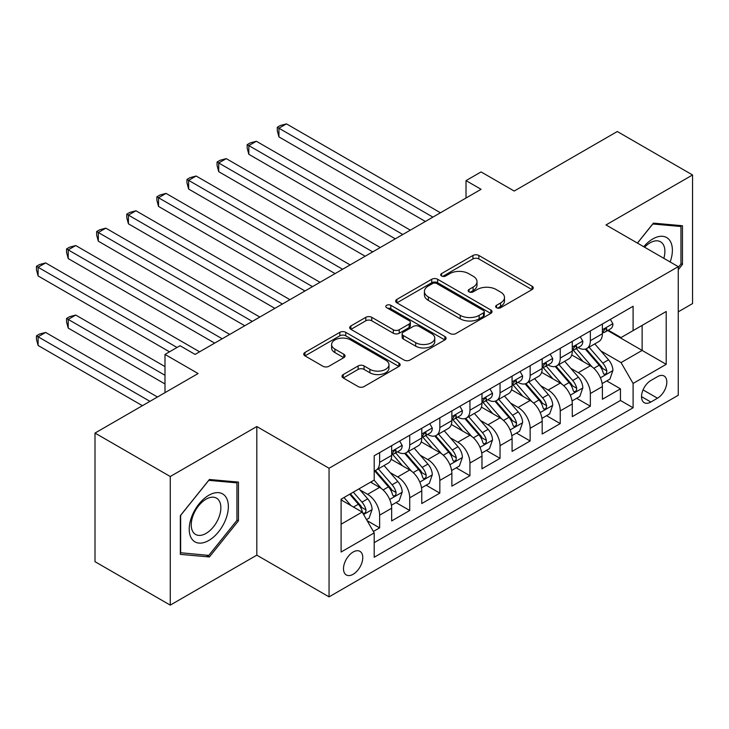 <?xml version="1.0" encoding="UTF-8"?>
<svg xmlns="http://www.w3.org/2000/svg" width="729" height="729" viewBox="0 0 729 729"><rect width="100%" height="100%" fill="white"/><g stroke="black" fill="none" stroke-linecap="round" stroke-linejoin="round"><path stroke-width="1.09" d="M496.513 307.72A2.925 1.686 0 0 0 500.65 307.72L532.042 289.595A4.183 2.415 0 0 0 533.264 287.882A4.183 2.415 0 0 0 532.042 286.178L478.853 255.469A4.183 2.415 0 0 0 472.948 255.469L441.555 273.594A2.925 1.686 0 0 0 440.699 274.787A2.925 1.686 0 0 0 441.555 275.99A2.925 1.686 0 0 0 445.692 275.99L449.747 273.639A13.368 7.718 0 0 1 468.665 273.639L473.094 276.2A13.368 7.718 0 0 1 477.012 281.658A13.368 7.718 0 0 1 473.094 287.117L469.029 289.468A2.925 1.686 0 0 0 468.173 290.661A2.925 1.686 0 0 0 469.029 291.855A2.925 1.686 0 0 0 473.167 291.855L477.231 289.504A13.368 7.718 0 0 1 496.139 289.504L500.577 292.065A13.368 7.718 0 0 1 504.495 297.523A13.368 7.718 0 0 1 500.577 302.982L496.513 305.333A2.925 1.686 0 0 0 495.656 306.526A2.925 1.686 0 0 0 496.513 307.72L496.513 305.333M353.137 574.279A13.623 7.864 120 0 0 362.04 562.269A13.623 7.864 120 0 0 359.944 551.352A13.623 7.864 120 0 0 353.137 552.026A13.623 7.864 120 0 0 344.234 564.036A13.623 7.864 120 0 0 346.321 574.953A13.623 7.864 120 0 0 353.137 574.279M343.231 374.551A4.183 2.415 0 0 0 342.01 376.255A4.183 2.415 0 0 0 343.231 377.959L358.149 386.57A4.183 2.415 0 0 0 364.063 386.57L398.927 366.441A4.183 2.415 0 0 0 400.148 364.737A4.183 2.415 0 0 0 398.927 363.033L345.737 332.324A4.183 2.415 0 0 0 339.832 332.324L304.968 352.453A4.183 2.415 0 0 0 303.738 354.157A4.183 2.415 0 0 0 304.968 355.87L322.993 366.277A4.183 2.415 0 0 0 328.897 366.277L343.824 357.657A4.183 2.415 0 0 0 345.045 355.952A4.183 2.415 0 0 0 343.824 354.248L334.884 349.091A11.181 6.452 0 0 1 331.613 344.525A11.181 6.452 0 0 1 338.511 338.557A11.181 6.452 0 0 1 350.695 339.96L385.705 360.172A11.181 6.452 0 0 1 388.976 364.737A11.181 6.452 0 0 1 382.078 370.697A11.181 6.452 0 0 1 369.895 369.302L364.063 365.931A4.183 2.415 0 0 0 358.149 365.931L343.231 374.551L343.231 377.959M678.252 311.839L692.55 303.583L692.55 174.969L617.29 131.521L514.191 191.044L481.076 171.926L466.022 180.619L481.076 189.312L195.09 354.422L180.045 345.728L164.991 354.422L164.991 392.658M170.258 476.511L170.258 605.125L256.808 555.161L256.808 426.547L170.258 476.511L94.998 433.062L198.106 373.54L164.991 354.422M256.808 426.547L329.052 468.255L678.252 266.65L678.252 395.264L329.052 596.869L329.052 468.255M692.55 174.969L605.999 224.942L678.252 266.65M450.048 333.517A4.183 2.415 0 0 0 455.953 333.517L490.827 313.388A4.183 2.415 0 0 0 492.048 311.684A4.183 2.415 0 0 0 490.827 309.98L437.637 279.271A4.183 2.415 0 0 0 431.723 279.271L396.858 299.4A4.183 2.415 0 0 0 395.637 301.104A4.183 2.415 0 0 0 396.858 302.808L450.048 333.517M387.837 308.349A2.925 1.686 0 0 1 390.799 308.759L390.799 305.287L444.872 336.506A4.183 2.415 0 0 1 446.102 338.21A4.183 2.415 0 0 1 444.872 339.914L410.008 360.044A4.183 2.415 0 0 1 404.103 360.044L350.913 329.344L350.913 325.927A4.183 2.415 0 0 0 349.692 327.631A4.183 2.415 0 0 0 350.913 329.344M350.913 325.927L365.83 317.315A4.183 2.415 0 0 1 371.744 317.315L393.314 329.763A4.183 2.415 0 0 0 399.228 329.763L409.124 324.05A4.183 2.415 0 0 0 410.345 322.346A4.183 2.415 0 0 0 409.124 320.642L386.662 307.674A2.925 1.686 0 0 1 385.805 306.481A2.925 1.686 0 0 1 387.618 304.922A2.925 1.686 0 0 1 390.799 305.287M170.258 605.125L94.998 561.676L94.998 433.062M373.385 531.477L379.627 527.869L367.134 520.661M360.026 489.961L367.589 494.326A17.031 9.832 60 0 1 379.627 515.184L391.664 508.231L391.664 520.916L409.734 510.491L396.029 502.582M390.133 472.583L397.688 476.948A17.031 9.832 60 0 1 409.734 497.807L421.772 490.854L421.772 503.539L439.833 493.114L426.137 485.204M420.232 455.206L427.795 459.571A17.031 9.832 60 0 1 439.833 480.42L451.871 473.476L451.871 486.161L469.941 475.736L456.236 467.827M450.34 437.828L457.894 442.184A17.031 9.832 60 0 1 469.941 463.043L481.978 456.09L481.978 468.783L500.039 458.35L486.343 450.44M480.438 420.442L488.002 424.807A17.031 9.832 60 0 1 500.039 445.665L512.077 438.712L512.077 451.397L530.147 440.972L516.442 433.062M510.546 403.064L518.1 407.429A17.031 9.832 60 0 1 530.147 428.288L542.185 421.335L542.185 434.019L560.246 423.595L546.55 415.685M540.645 385.687L548.208 390.051A17.031 9.832 60 0 1 560.246 410.901L572.283 403.957L572.283 416.642L590.353 406.208L590.353 393.523A17.031 9.832 -120 0 0 578.307 372.665L570.752 368.309M576.648 398.307L590.353 406.208M391.664 508.231A17.031 9.832 -120 0 0 379.627 487.373L370.596 482.161M421.772 490.854A17.031 9.832 -120 0 0 409.734 469.995L391.118 459.252M451.871 473.476A17.031 9.832 -120 0 0 439.833 452.618L421.216 441.865M481.978 456.09A17.031 9.832 -120 0 0 469.941 435.24L451.324 424.488M512.077 438.712A17.031 9.832 -120 0 0 500.039 417.854L481.422 407.11M542.185 421.335A17.031 9.832 -120 0 0 530.147 400.476L511.53 389.733M572.283 403.957A17.031 9.832 -120 0 0 560.246 383.099L541.629 372.346M657.476 376.665L650.86 380.492A13.195 7.618 120 0 0 642.24 392.12A13.195 7.618 120 0 0 644.263 402.69A13.195 7.618 120 0 0 650.86 402.043L657.476 398.216A13.195 7.618 120 0 0 666.106 386.589A13.195 7.618 120 0 0 664.083 376.009A13.195 7.618 120 0 0 657.476 376.665M341.099 524.224L362.167 512.059L374.205 532.908L374.205 557.248L633.1 407.775L633.1 383.445L621.053 362.586L600.851 350.922M374.205 532.908L341.099 552.026L341.099 499.192L374.205 480.074L374.205 455.743L633.1 306.28L633.1 330.611L666.206 311.493L666.206 364.327L633.1 383.445M397.533 451.834L397.688 451.916A17.031 9.832 60 0 0 406.199 452.764L418.246 445.811A17.031 9.832 -120 0 0 421.772 438.02L421.772 428.288M427.631 434.448L427.795 434.539A17.031 9.832 60 0 0 436.307 435.386L448.344 428.433A17.031 9.832 -120 0 0 451.871 420.633L451.871 410.901M457.739 417.07L457.894 417.161A17.031 9.832 60 0 0 466.414 418.009L478.452 411.056A17.031 9.832 -120 0 0 481.978 403.255L481.978 393.523M487.838 399.692L488.002 399.784A17.031 9.832 60 0 0 496.513 400.622L508.55 393.669A17.031 9.832 -120 0 0 512.077 385.878L512.077 376.146M517.945 382.306L518.1 382.397A17.031 9.832 60 0 0 526.62 383.244L538.658 376.292A17.031 9.832 -120 0 0 542.185 368.5L542.185 358.768M548.044 364.928L548.208 365.019A17.031 9.832 60 0 0 556.719 365.867L568.757 358.914A17.031 9.832 -120 0 0 572.283 351.114L572.283 341.382M374.205 542.649L620.452 400.476L620.452 388.83L602.391 399.264L602.391 386.57A17.031 9.832 -120 0 0 590.353 365.721L571.736 354.968M578.152 347.551L578.307 347.642A17.031 9.832 -120 0 0 586.827 348.48A17.031 9.832 -120 0 0 590.353 340.689L590.353 330.957M586.827 348.48L598.864 341.536A17.031 9.832 -120 0 0 602.391 333.736L602.391 324.004M379.627 452.618L379.627 462.35A17.031 9.832 60 0 1 376.1 470.141A17.031 9.832 60 0 1 374.205 470.834M376.1 470.141L388.138 463.188A17.031 9.832 -120 0 0 391.664 455.397L391.664 445.665M409.734 435.231L409.734 444.972A17.031 9.832 60 0 1 406.199 452.764M439.833 417.854L439.833 427.586A17.031 9.832 60 0 1 436.307 435.386M469.941 400.476L469.941 410.208A17.031 9.832 60 0 1 466.414 418.009M500.039 383.099L500.039 392.831A17.031 9.832 60 0 1 496.513 400.622M530.147 365.712L530.147 375.453A17.031 9.832 60 0 1 526.62 383.244M560.246 348.334L560.246 358.067A17.031 9.832 60 0 1 556.719 365.867M560.246 410.901L560.246 423.595M530.147 428.288L530.147 440.972M500.039 445.665L500.039 458.35M469.941 463.043L469.941 475.736M439.833 480.42L439.833 493.114M409.734 497.807L409.734 510.491M379.627 515.184L379.627 527.869M362.167 512.059L341.099 499.894M621.053 362.586L642.131 350.421L642.131 325.398L666.206 311.493M607.649 330.519L666.206 364.327M608.25 330.173L621.053 337.563L633.1 330.611M256.808 555.161L329.052 596.869M466.022 180.619L466.022 197.996M606.756 380.921L620.452 388.83M620.452 400.476L633.1 407.775M678.252 269.712L682.462 264.463L682.462 225.735L653.412 223.138L637.401 243.067M180.345 554.368L209.396 556.956L238.447 520.816L238.447 482.088L209.396 479.491L180.345 515.631L180.345 554.368M680.959 263.597L682.462 264.463M236.934 519.95L238.447 520.816M206.325 555.188L209.396 556.956M497.679 308.13L500.577 306.462A13.368 7.718 0 0 0 504.495 301.004L504.495 297.523M477.012 281.658L477.012 285.13A13.368 7.718 0 0 1 473.094 290.598L470.205 292.265M531.988 289.623L478.853 258.95A4.183 2.415 0 0 0 472.948 258.95L442.722 276.4M490.772 313.424L437.637 282.743A4.183 2.415 0 0 0 431.723 282.743L396.913 302.845M483.436 312.878A2.925 1.686 0 0 0 484.293 311.684A2.925 1.686 0 0 0 483.436 310.49L436.753 283.535A2.925 1.686 0 0 0 432.616 283.535L428.333 286.005A13.368 7.718 0 0 0 424.415 291.463A13.368 7.718 0 0 0 428.333 296.931L460.245 315.347A13.368 7.718 0 0 0 479.153 315.347L483.436 312.878L483.436 316.35A2.925 1.686 0 0 0 484.293 315.156L484.293 311.684M424.415 291.463L424.415 294.944A13.368 7.718 0 0 0 428.333 300.403L428.333 296.931M483.436 316.35L479.153 318.828A13.368 7.718 0 0 1 460.245 318.828L428.333 300.403M350.968 329.371L365.83 320.787L365.83 317.315M410.345 322.346L410.345 325.817A4.183 2.415 0 0 1 409.124 327.531L399.228 333.244A4.183 2.415 0 0 1 393.314 333.244L371.744 320.787A4.183 2.415 0 0 0 365.83 320.787M390.799 308.759L444.818 339.951M415.694 342.685A11.181 6.452 0 0 0 427.877 344.088A11.181 6.452 0 0 0 434.776 338.128A11.181 6.452 0 0 0 431.504 333.563L419.166 326.437A4.183 2.415 0 0 0 413.261 326.437L403.365 332.151A4.183 2.415 0 0 0 402.135 333.864A4.183 2.415 0 0 0 403.365 335.568L415.694 342.685L415.694 346.166A11.181 6.452 0 0 0 427.877 347.56A11.181 6.452 0 0 0 434.776 341.6L434.776 338.128M402.135 333.864L402.135 337.336A4.183 2.415 0 0 0 403.365 339.04L403.365 335.568M415.694 346.166L403.365 339.04M388.976 364.737L388.976 368.218A11.181 6.452 0 0 1 382.078 374.177A11.181 6.452 0 0 1 369.895 372.774L364.063 369.412A4.183 2.415 0 0 0 358.149 369.412L343.286 377.996M331.613 344.525L331.613 347.997A11.181 6.452 0 0 0 334.884 352.563L334.884 349.091M343.769 357.693L334.884 352.563M398.872 366.477L345.737 335.805A4.183 2.415 0 0 0 339.832 335.805L305.023 355.898M602.136 383.591L609.918 379.098L612.925 370.405A11.281 6.515 -120 0 0 608.533 359.816L594.782 343.888M592.021 366.815L576.302 348.617M583.072 361.52L573.951 350.959A27.037 15.61 -120 0 0 573.112 350.011M278.934 206.425L365.174 256.225L218.727 171.67L218.727 162.977L226.254 158.63L380.228 247.532M585.287 349.1L599.202 365.202A11.281 6.515 60 0 1 603.22 372.975L604.04 374.314L605.571 374.095L606.592 372.856L606.838 370.888A11.281 6.515 -120 0 0 602.81 363.115L589.059 347.195M586.107 348.836L601.051 366.14A5.75 3.317 60 0 1 602.5 368.391L606.838 370.888M610.364 319.402L612.925 323.831A11.281 6.515 60 0 1 610.592 328.825L604.87 332.123A11.281 6.515 -120 0 0 606.838 329.526L606.601 328.524L605.188 328.806L603.22 331.613A11.281 6.515 60 0 1 602.391 333.217M432.908 217.114L278.934 128.222L286.461 123.875L440.434 212.768M602.765 332.652L602.81 332.652A11.281 6.515 -120 0 0 604.87 332.123M425.381 221.461L278.934 136.906L278.934 128.222L277.275 127.265L280.282 125.525L286.461 123.875M278.934 136.906L277.275 130.737L277.275 127.265M670.151 261.975A27.675 15.974 120 0 0 652.81 238.93A27.675 15.974 120 0 0 643.753 246.73M663.837 258.321A20.95 12.092 120 0 0 660.547 241.791A20.95 12.092 120 0 0 650.068 242.83A20.95 12.092 120 0 0 644.591 247.213M637.456 243.094L652.81 223.994L680.959 226.509L680.959 264.035L678.252 267.406M679.091 225.434L680.959 226.509M225.735 519.394A27.675 15.974 120 0 0 218.572 492.658A27.675 15.974 120 0 0 191.845 516.36A27.675 15.974 120 0 0 199.008 543.096A27.675 15.974 120 0 0 225.735 519.394M218.873 517.444A20.95 12.092 120 0 0 216.522 498.153A20.95 12.092 120 0 0 193.221 515.148A20.95 12.092 120 0 0 195.572 534.439A20.95 12.092 120 0 0 218.873 517.444M180.646 552.892L180.646 515.367L208.795 480.347L236.934 482.862L236.934 520.388L208.795 555.407L180.345 552.719M235.075 481.787L236.934 482.862M572.037 400.968L579.81 396.476L582.826 387.792A11.281 6.515 -120 0 0 578.425 377.194L564.674 361.274M561.922 384.201L546.203 365.994M552.974 378.898L543.852 368.336A27.037 15.61 -120 0 0 543.014 367.398M248.826 223.812L335.076 273.603L188.62 189.048L188.62 180.355L196.147 176.017L350.13 264.909M555.188 366.477L569.094 382.579A11.281 6.515 60 0 1 573.122 390.352L573.942 391.692L575.463 391.482L576.484 390.234L576.73 388.265A11.281 6.515 -120 0 0 572.712 380.502L558.952 364.573M555.999 366.213L570.953 383.518A5.75 3.317 60 0 1 572.402 385.769L576.73 388.265M541.929 418.355L549.712 413.862L552.719 405.169A11.281 6.515 -120 0 0 548.326 394.571L534.576 378.652M531.815 401.579L516.096 383.381M522.866 396.275L513.745 385.714A27.037 15.61 -120 0 0 512.906 384.775M218.727 241.19L304.968 290.98L158.521 206.425L158.521 197.741L166.048 193.395L320.022 282.296M525.08 383.855L538.995 399.966A11.281 6.515 60 0 1 543.014 407.739L543.834 409.069L545.365 408.86L546.385 407.62L546.632 405.652A11.281 6.515 -120 0 0 542.604 397.879L528.853 381.95M525.901 383.591L540.845 400.904A5.75 3.317 60 0 1 542.294 403.146L546.632 405.652M511.831 435.732L519.604 431.24L522.62 422.547A11.281 6.515 -120 0 0 518.219 411.958L504.468 396.029M501.716 418.956L485.997 400.759M492.768 413.662L483.646 403.091A27.037 15.61 -120 0 0 482.808 402.153M188.62 258.567L274.869 308.358L128.413 223.812L128.413 215.119L135.94 210.772L289.923 299.674M494.982 401.232L508.888 417.343A11.281 6.515 60 0 1 512.915 425.116L513.735 426.456L515.257 426.237L516.278 424.998L516.524 423.03A11.281 6.515 -120 0 0 512.505 415.257L498.745 399.337M495.793 400.977L510.747 418.282A5.75 3.317 60 0 1 512.195 420.533L516.524 423.03M481.723 453.11L489.505 448.617L492.512 439.924A11.281 6.515 -120 0 0 488.12 429.335L474.369 413.407M471.608 436.334L455.889 418.136M462.66 431.039L453.538 420.478A27.037 15.61 -120 0 0 452.7 419.53M158.521 275.954L244.762 325.745L98.315 241.19L98.315 232.496L105.842 228.15L259.816 317.051M464.874 418.619L478.789 434.721A11.281 6.515 60 0 1 482.808 442.494L483.628 443.833L485.159 443.615L486.179 442.375L486.425 440.407A11.281 6.515 -120 0 0 482.398 432.634L468.647 416.715M465.694 418.355L480.639 435.66A5.75 3.317 60 0 1 482.088 437.91L486.425 440.407M580.266 336.78L582.826 341.208A11.281 6.515 60 0 1 580.484 346.202L574.771 349.501A11.281 6.515 -120 0 0 576.73 346.904L576.493 345.901L575.081 346.184L573.122 348.991A11.281 6.515 60 0 1 572.283 350.594M402.809 234.501L248.826 145.6L256.353 141.253L410.336 230.154M572.666 350.029L572.712 350.029A11.281 6.515 -120 0 0 574.771 349.501M395.282 238.839L248.826 154.293L248.826 145.6L247.177 144.643L250.184 142.902L256.353 141.253M248.826 154.293L247.177 148.115L247.177 144.643M550.158 354.157L552.719 358.586A11.281 6.515 60 0 1 550.386 363.58L544.663 366.887A11.281 6.515 -120 0 0 546.632 364.281L546.395 363.288L544.982 363.561L543.014 366.368A11.281 6.515 60 0 1 542.185 367.972M372.701 251.879L217.069 162.02L220.076 160.289L226.254 158.63M542.558 367.416L542.604 367.416A11.281 6.515 -120 0 0 544.663 366.887M218.727 171.67L217.069 165.501L217.069 162.02M520.059 371.535L522.62 375.973A11.281 6.515 60 0 1 520.278 380.957L514.565 384.265A11.281 6.515 -120 0 0 516.524 381.668L516.287 380.666L514.874 380.948L512.915 383.755A11.281 6.515 60 0 1 512.077 385.359M342.603 269.256L186.97 179.407L189.977 177.666L196.147 176.017M512.46 384.794L512.505 384.794A11.281 6.515 -120 0 0 514.565 384.265M188.62 189.048L186.97 182.879L186.97 179.407M489.952 388.922L492.512 393.35A11.281 6.515 60 0 1 490.18 398.344L484.457 401.643A11.281 6.515 -120 0 0 486.425 399.045L486.188 398.043L484.776 398.326L482.808 401.132A11.281 6.515 60 0 1 481.978 402.736M312.495 286.634L156.863 196.784L159.87 195.044L166.048 193.395M482.352 402.171L482.398 402.171A11.281 6.515 -120 0 0 484.457 401.643M158.521 206.425L156.863 200.256L156.863 196.784M451.625 470.487L459.398 465.995L462.414 457.311A11.281 6.515 -120 0 0 458.012 446.713L444.262 430.793M441.51 453.72L425.791 435.514M432.561 448.417L423.44 437.856A27.037 15.61 -120 0 0 422.601 436.917M128.413 293.331L214.663 343.122L68.207 258.567L68.207 249.883L75.734 245.536L229.708 334.429M434.776 435.997L448.681 452.108A11.281 6.515 60 0 1 452.709 459.871L453.529 461.211L455.051 461.001L456.072 459.762L456.318 457.794A11.281 6.515 -120 0 0 452.299 450.021L438.539 434.092M435.587 435.732L450.54 453.037A5.75 3.317 60 0 1 451.989 455.288L456.318 457.794M459.853 406.299L462.414 410.728A11.281 6.515 60 0 1 460.072 415.721L454.358 419.02A11.281 6.515 -120 0 0 456.318 416.423L456.081 415.421L454.668 415.703L452.709 418.51A11.281 6.515 60 0 1 451.871 420.114M282.396 304.02L126.764 214.162L129.771 212.421L135.94 210.772M452.253 419.549L452.299 419.549A11.281 6.515 -120 0 0 454.358 419.02M128.413 223.812L126.764 217.643L126.764 214.162M421.517 487.874L429.299 483.382L432.306 474.688A11.281 6.515 -120 0 0 427.914 464.1L414.163 448.171M411.402 471.098L395.683 452.9M402.454 465.795L393.332 455.233A27.037 15.61 -120 0 0 392.494 454.295M98.315 310.709L169.502 351.815L38.108 275.945L38.108 267.261L45.635 262.914L199.609 351.815M404.668 453.374L418.583 469.485A11.281 6.515 60 0 1 422.601 477.258L423.421 478.589L424.952 478.379L425.973 477.14L426.219 475.171A11.281 6.515 -120 0 0 422.191 467.398L408.44 451.47M405.488 453.11L420.433 470.424A5.75 3.317 60 0 1 421.881 472.665L426.219 475.171M429.746 423.677L432.306 428.105A11.281 6.515 60 0 1 429.973 433.099L424.251 436.407A11.281 6.515 -120 0 0 426.219 433.801L425.982 432.807L424.57 433.081L422.601 435.887A11.281 6.515 60 0 1 421.772 437.491M252.289 321.398L96.656 231.54L99.663 229.808L105.842 228.15M422.146 436.935L422.191 436.935A11.281 6.515 -120 0 0 424.251 436.407M98.315 241.19L96.656 235.02L96.656 231.54M391.418 505.252L399.191 500.759L402.198 492.066A11.281 6.515 -120 0 0 397.806 481.477L384.055 465.549M381.303 488.476L374.095 480.138M372.355 483.181L371.179 481.823M164.991 366.587L75.734 315.056L68.207 319.402L68.207 328.086L164.991 383.964M374.569 470.752L388.475 486.863A11.281 6.515 60 0 1 392.503 494.636L393.323 495.975L394.845 495.756L395.865 494.517L396.111 492.549A11.281 6.515 -120 0 0 392.093 484.776L378.333 468.856M375.38 470.497L390.334 487.801A5.75 3.317 60 0 1 391.783 490.052L396.111 492.549M68.207 328.086L66.558 321.917L66.558 318.445L164.991 375.28M66.558 318.445L69.565 316.705L75.734 315.056M399.647 441.054L402.198 445.492A11.281 6.515 60 0 1 399.866 450.476L394.152 453.784A11.281 6.515 -120 0 0 396.111 451.187L395.874 450.185L394.462 450.467L392.503 453.274A11.281 6.515 60 0 1 391.664 454.878M222.19 338.775L66.558 248.926L69.565 247.186L75.734 245.536M392.047 454.313L392.093 454.313A11.281 6.515 -120 0 0 394.152 453.784M68.207 258.567L66.558 252.398L66.558 248.926M366.532 519.613L369.093 518.137L372.1 509.453A11.281 6.515 -120 0 0 367.708 498.855L359.051 488.831M350.968 505.589L343.997 497.515M342.247 500.559L341.099 499.219M157.464 397.004L45.635 332.433L38.108 336.78L38.108 345.473L142.41 405.688M349.72 494.216L358.376 504.24A11.281 6.515 60 0 1 362.395 512.013L363.215 513.353L364.746 513.134L365.767 511.895L366.013 509.926A11.281 6.515 -120 0 0 361.985 502.153L353.328 492.13M350.412 493.815L360.226 505.179A5.75 3.317 60 0 1 361.675 507.43L366.013 509.926M38.108 345.473L36.45 339.304L36.45 335.823L149.937 401.342M36.45 335.823L39.457 334.082L45.635 332.433M177.029 347.469L36.45 266.304L39.457 264.563L45.635 262.914M38.108 275.945L36.45 269.776L36.45 266.304M367.589 494.326L379.627 487.373M397.688 476.948L409.734 469.995M427.795 459.571L439.833 452.618M457.894 442.184L469.941 435.24M488.002 424.807L500.039 417.854M518.1 407.429L530.147 400.476M548.208 390.051L560.246 383.099M578.307 372.665L590.353 365.721M590.353 340.689L602.391 333.736M379.627 462.35L391.664 455.397M409.734 444.972L421.772 438.02M439.833 427.586L451.871 420.633M469.941 410.208L481.978 403.255M500.039 392.831L512.077 385.878M530.147 375.453L542.185 368.5M560.246 358.067L572.283 351.114M590.353 393.523L602.391 386.57M643.042 389.887L657.476 398.216M641.529 396.658L650.86 402.043M500.577 306.462L500.577 302.982M469.029 291.855L469.029 289.468M473.094 290.598L473.094 287.117M441.555 275.99L441.555 273.594M472.948 258.95L472.948 255.469M478.853 258.95L478.853 255.469M532.042 289.595L532.042 286.178M396.858 302.808L396.858 299.4M431.723 282.743L431.723 279.271M437.637 282.743L437.637 279.271M490.827 313.388L490.827 309.98M460.245 318.828L460.245 315.347M479.153 318.828L479.153 315.347M371.744 320.787L371.744 317.315M393.314 333.244L393.314 329.763M399.228 333.244L399.228 329.763M409.124 327.531L409.124 324.05M444.872 339.914L444.872 336.506M358.149 369.412L358.149 365.931M364.063 369.412L364.063 365.931M369.895 372.774L369.895 369.302M343.824 357.657L343.824 354.248M304.968 355.87L304.968 352.453M339.832 335.805L339.832 332.324M345.737 335.805L345.737 332.324M398.927 366.441L398.927 363.033M600.414 377.804L612.852 370.624M602.81 363.115L608.533 359.816M593.816 368.309L599.202 365.202M612.852 323.703L602.391 329.736M605.38 328.688L606.838 329.526M570.315 395.182L582.744 388.01M572.712 380.502L578.425 377.194M563.717 385.687L569.094 382.579M540.207 412.568L552.646 405.388M542.604 397.879L548.326 394.571M533.61 403.073L538.995 399.966M510.109 429.946L522.538 422.765M512.505 415.257L518.219 411.958M503.511 420.451L508.888 417.343M480.001 447.324L492.44 440.143M482.398 432.634L488.12 429.335M473.403 437.828L478.789 434.721M582.744 341.081L572.283 347.122M575.272 346.065L576.73 346.904M552.646 358.458L542.185 364.5M545.174 363.443L546.632 364.281M522.538 375.836L512.077 381.878M515.066 380.82L516.524 381.668M492.44 393.223L481.978 399.255M484.967 398.207L486.425 399.045M449.902 464.701L462.332 457.53M452.299 450.021L458.012 446.713M443.305 455.206L448.681 452.108M462.332 410.6L451.871 416.642M454.86 415.585L456.318 416.423M419.795 482.088L432.233 474.907M422.191 467.398L427.914 464.1M413.197 472.592L418.583 469.485M432.233 427.978L421.772 434.019M424.761 432.962L426.219 433.801M389.696 499.465L402.126 492.285M392.093 484.776L397.806 481.477M383.099 489.97L388.475 486.863M402.126 445.355L391.664 451.397M394.653 450.34L396.111 451.187M363.598 514.528L372.027 509.662M361.985 502.153L367.708 498.855M353.501 507.056L358.376 504.24"/></g></svg>
